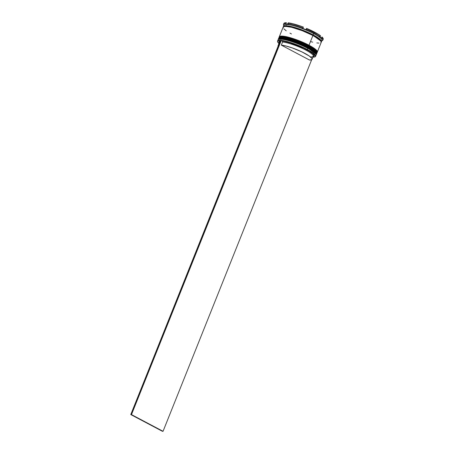 <?xml version="1.0" encoding="UTF-8"?>
<svg xmlns="http://www.w3.org/2000/svg" width="454" height="454" viewBox="0 0 454 454"><rect width="100%" height="100%" fill="white"/><g stroke="black" fill="none" stroke-linecap="round" stroke-linejoin="round"><path stroke-width="0.68" d="M279.028 38.641L278.864 39.35L280.771 38.982L284.073 39.322L291.905 41.354L300.985 44.764L307.704 47.954A20.084 3.694 21.8 0 0 278.898 39.339L284.176 39.345L293.295 41.813L307.704 47.954L308.067 47.596L292.217 40.951L282.689 38.596L278.313 39.209A20.498 3.768 21.8 0 1 308.067 47.596L308.101 47.091L293.642 40.939L284.527 38.471L279.244 38.471M316.205 53.254L308.101 47.091C301.791 43.828 295.304 41.263 288.625 39.396C282.74 37.313 277.865 38.312 278.359 39.084L282.734 38.471L292.262 40.826L308.118 47.471A20.498 3.768 -158.2 0 0 278.359 39.084A20.498 3.768 -158.2 0 0 278.342 39.146M306.49 46.274L299.521 43.136L290.526 39.946L283.183 38.261L279.692 38.278L283.183 38.261L290.526 39.946L299.521 43.136L306.49 46.274M315.91 52.641L315.479 52.096L315.91 52.641M314.877 51.495L309.52 47.88L314.877 51.495M316.393 54.367A20.498 3.768 -158.2 0 0 316.421 54.31A20.498 3.768 -158.2 0 0 308.118 47.471L308.067 47.596A20.498 3.768 21.8 0 1 316.37 54.435L313.776 51.081L308.067 47.596L307.704 47.954L313.754 51.716L315.814 53.998M316.421 54.31C317.55 53.3 314.775 50.893 308.096 47.091L308.118 47.471L313.827 50.956L316.421 54.31L316.12 54.815M312.568 57.125L315.195 56.699L315.496 56.046L315.099 55.127L312.301 52.636L307.199 49.582L293.307 43.607L286.542 41.552L281.236 40.559A20.362 3.745 21.8 0 1 307.199 49.582L307.772 48.345A20.498 3.768 21.8 0 1 316.001 54.389L315.768 53.878A20.084 3.694 -158.2 0 0 307.704 47.954L315.859 54.122A20.084 3.694 21.8 0 0 307.704 47.954A20.084 3.694 -158.2 0 0 279.131 39.226L278.608 39.436A20.498 3.768 21.8 0 1 307.772 48.345L307.704 47.954L307.772 48.345A20.498 3.768 -158.2 0 0 278.013 39.958L277.564 41.081A20.498 3.768 21.8 0 1 307.324 49.463A20.498 3.768 -158.2 0 0 286.712 41.428A20.498 3.768 -158.2 0 0 277.638 41.87A20.498 3.768 -158.2 0 0 277.678 41.955A20.498 3.768 21.8 0 1 277.564 41.081M315.15 55.201L314.196 55.382M317.142 52.499A20.498 3.768 -158.2 0 0 317.17 52.437A20.498 3.768 -158.2 0 0 308.868 45.599A20.498 3.768 -158.2 0 0 279.108 37.211L283.483 36.598L293.012 38.953L308.868 45.599L308.453 46.081L299.924 42.137L289.255 38.471L283.58 37.262L279.63 37.478L284.925 37.472L294.044 39.946L308.453 46.081L308.816 45.723L292.961 39.078L283.432 36.723L279.057 37.336A20.498 3.768 21.8 0 1 308.816 45.723L308.845 45.224L294.391 39.072L285.277 36.598L279.993 36.598M279.777 36.774L279.613 37.478M316.954 51.381L308.845 45.224C302.54 41.961 296.048 39.396 289.374 37.523C283.483 35.44 278.614 36.445 279.108 37.211A20.498 3.768 -158.2 0 0 279.085 37.279M307.239 44.407L300.27 41.269L291.269 38.074L283.932 36.388L280.436 36.405L283.932 36.388L291.269 38.074L300.27 41.269L307.239 44.407M316.659 50.769L316.228 50.224L316.659 50.769M315.621 49.622L310.269 46.007L315.621 49.622M308.816 45.723A20.498 3.768 21.8 0 1 317.119 52.562L314.526 49.208L308.816 45.723M278.711 38.425A20.498 3.768 21.8 0 1 279.358 37.563A20.498 3.768 21.8 0 1 308.516 46.473L308.453 46.081L313.572 49.151L316.563 52.125M317.17 52.437C318.294 51.433 315.519 49.026 308.845 45.218L308.868 45.599L314.577 49.083L317.17 52.437L316.869 52.942M279.647 37.472A20.084 3.694 21.8 0 1 308.453 46.081L316.603 52.255A20.084 3.694 21.8 0 0 308.453 46.081A20.084 3.694 -158.2 0 0 279.874 37.353L279.358 37.563M283.409 26.78L287.149 25.821L296.7 28.052L313.124 34.873L312.817 35.168L298.794 29.164L289.788 26.65L284.215 26.451L289.788 26.65L298.794 29.164L312.817 35.168L313.124 34.873L319.066 38.539L321.25 41.916M320.893 41.127L312.817 35.168L320.893 41.127M278.932 43.539A20.362 3.745 21.8 0 1 277.712 42.04A20.362 3.745 21.8 0 1 280.385 40.502M278.035 40.616A20.498 3.768 21.8 0 1 278.608 39.436M283.954 25.986A20.498 3.768 21.8 0 1 293.125 25.611A20.498 3.768 21.8 0 1 313.657 33.63L314.264 33.029A21.179 3.899 -158.2 0 0 306.189 29.255L306.813 30.032A20.771 3.819 -158.2 0 0 302.058 28.131L303.045 27.995A21.179 3.899 -158.2 0 0 287.808 23.699L288.5 24.312A20.771 3.819 -158.2 0 0 285.816 24.119L286.037 23.574A21.179 3.899 -158.2 0 0 283.591 25.18L283.971 26.031M316.574 53.935L316.824 53.311A20.498 3.768 -158.2 0 0 308.516 46.473A20.498 3.768 -158.2 0 0 278.762 38.085L278.512 38.709A20.498 3.768 21.8 0 1 308.272 47.097L308.516 46.473L308.272 47.097A20.498 3.768 21.8 0 1 316.574 53.935A20.498 3.768 21.8 0 1 316.483 54.088M320.864 42.727L321.182 41.666L319.866 40.003L312.908 35.497A20.498 3.768 -158.2 0 0 283.148 27.109L279.261 36.836A20.498 3.768 21.8 0 1 309.015 45.224L312.908 35.497L302.33 30.73L291.706 27.314L285.424 26.343L283.495 26.718L283.177 27.785M321.46 41.711L321.96 40.463A20.498 3.768 -158.2 0 0 313.657 33.63A20.498 3.768 -158.2 0 0 283.898 25.242L283.398 26.491A20.498 3.768 21.8 0 1 313.158 34.873L313.657 33.63L313.158 34.873A20.498 3.768 21.8 0 1 321.46 41.711A20.498 3.768 21.8 0 1 321.262 41.995M283.347 26.831A20.498 3.768 21.8 0 1 283.398 26.491M280.521 40.508L277.893 40.928L277.593 41.581L277.984 42.5L279.062 43.652M279.238 42.931L278.864 42.074L279.136 41.462L280.141 41.11A18.994 3.496 -158.2 0 0 278.977 42.494L279.358 43.346M279.301 43.204A18.308 3.371 21.8 0 1 279.687 42.239A18.308 3.371 -158.2 0 0 279.295 42.642L278.047 45.758A18.308 3.371 21.8 0 1 278.444 45.355L278.058 46.319A18.308 3.371 21.8 0 1 278.047 45.758M286.729 24.141L287.371 23.909A18.449 3.394 -158.2 0 0 286.746 24.13M285.901 25.753L286.23 25.39M320.359 37.103L320.666 37.716A18.449 3.394 -158.2 0 0 320.359 37.103M283.863 23.489L284.664 22.887L286.383 22.7A21.179 3.899 -158.2 0 0 283.863 23.489L283.512 24.363A21.179 3.899 21.8 0 1 286.037 23.574L286.383 22.7L285.816 24.119L288.5 24.312L287.808 23.699A21.179 3.899 21.8 0 1 303.045 27.995L303.397 27.121A21.179 3.899 -158.2 0 0 288.159 22.831L293.034 23.778L301.218 26.315L303.397 27.121L303.045 27.995L302.058 28.131L306.813 30.032L306.189 29.255A21.179 3.899 21.8 0 1 314.264 33.029A21.179 3.899 21.8 0 1 320.189 36.649L320.535 35.781A21.179 3.899 -158.2 0 0 306.541 28.381L317.925 34.033L320.535 35.781L320.189 36.649A21.179 3.899 -158.2 0 0 314.264 33.029L313.657 33.63A20.498 3.768 21.8 0 1 321.404 40.968M321.358 40.985L322.226 40.633A21.179 3.899 -158.2 0 0 321.563 37.784L321.909 36.91L321.563 37.784A21.179 3.899 21.8 0 1 322.845 40.094L323.191 39.22A21.179 3.899 -158.2 0 0 321.909 36.91L323.231 38.772L322.913 39.572M283.784 25.532A21.179 3.899 21.8 0 1 283.512 24.363M322.845 40.094A21.179 3.899 21.8 0 1 321.846 40.752M306.541 28.381L306.189 29.255L306.541 28.381M312.046 59.355A18.308 3.371 21.8 0 1 309.492 60.03L281.315 45.133L282.564 42.018L281.315 45.133A18.308 3.371 21.8 0 1 300.957 51.433A18.308 3.371 21.8 0 1 312.046 59.355L313.294 56.239A18.308 3.371 -158.2 0 0 302.199 48.317A18.308 3.371 -158.2 0 0 282.564 42.018L282.286 41.115L282.564 42.018A18.308 3.371 21.8 0 1 303.681 49.015A18.308 3.371 21.8 0 1 312.761 56.705L313.623 56.353A18.994 3.496 -158.2 0 0 304.191 48.374A18.994 3.496 -158.2 0 0 282.286 41.115L281.236 40.559L290.276 42.897L303.516 48.045L309.089 50.996L312.84 53.623L314.225 55.558L313.947 56.165M288.159 22.831L287.808 23.699L288.159 22.831M283.427 27.161L283.455 26.377L284.857 25.764L289.045 26.071L295.27 27.592L304.452 30.849L313.158 34.873L318.379 38.005L321.171 40.548L321.511 41.467L321.114 42.103M321.052 42.074L321.449 41.445L321.109 40.525L318.328 37.994L313.124 34.873L304.447 30.861L295.293 27.615L289.09 26.094L284.272 25.918L283.517 26.406L283.489 27.183M311.041 41.717L312.653 42.137M316.835 42.948L318.935 43.102M283.875 28.835L286.23 30.815M289.958 33.136L291.451 33.948M317.318 52.062L321.211 42.335A20.498 3.768 -158.2 0 0 312.908 35.497L309.015 45.224A20.498 3.768 21.8 0 1 317.318 52.062A20.498 3.768 21.8 0 1 317.233 52.221M279.21 37.086L279.602 36.445L281.531 36.07L286.304 36.695L292.898 38.494L300.31 41.2L307.42 44.401L314.242 48.357L317.034 50.899L317.369 51.818L316.977 52.454M278.461 38.953L279.324 38.113L280.782 37.943L285.555 38.562L292.149 40.366L299.561 43.073L306.671 46.274L313.493 50.229L316.285 52.766L316.625 53.685L316.228 54.327M315.626 56.302L316.075 55.178A20.498 3.768 -158.2 0 0 307.772 48.345L307.324 49.463A20.498 3.768 21.8 0 1 315.626 56.302A20.498 3.768 21.8 0 1 314.94 56.858A20.498 3.768 -158.2 0 0 315.025 56.824A20.498 3.768 -158.2 0 0 307.324 49.463L307.199 49.582A20.362 3.745 21.8 0 1 314.855 56.892A20.362 3.745 21.8 0 1 312.937 57.136M319.27 36.621L320.189 36.649L319.27 36.621L321.341 38.329A20.771 3.819 -158.2 0 0 319.27 36.621M321.563 37.784L321.341 38.329L321.563 37.784M316.744 52.522L316.517 52.011A20.084 3.694 -158.2 0 0 308.453 46.081L308.516 46.473A20.498 3.768 21.8 0 1 316.744 52.522A20.498 3.768 21.8 0 1 316.62 53.589M316.001 54.389A20.498 3.768 21.8 0 1 315.604 55.643M312.761 56.705A18.308 3.371 21.8 0 1 310.74 56.915M281.315 45.133L286.094 46.036L292.166 47.886L301.768 51.818L309.208 55.984L311.728 58.225L312.091 59.054L311.83 59.644L309.492 60.03L281.315 45.133M281.236 40.559L280.407 40.446L130.769 414.564L162.333 431.249L130.769 414.564L280.407 40.446L281.122 40.497L131.484 414.615L163.048 431.3L311.654 59.758L163.048 431.3L162.333 431.249L163.048 431.3L131.484 414.615L130.769 414.564L131.484 414.615L281.236 40.559M278.359 39.084L278.234 39.657M279.108 37.211L278.977 37.79"/></g></svg>
